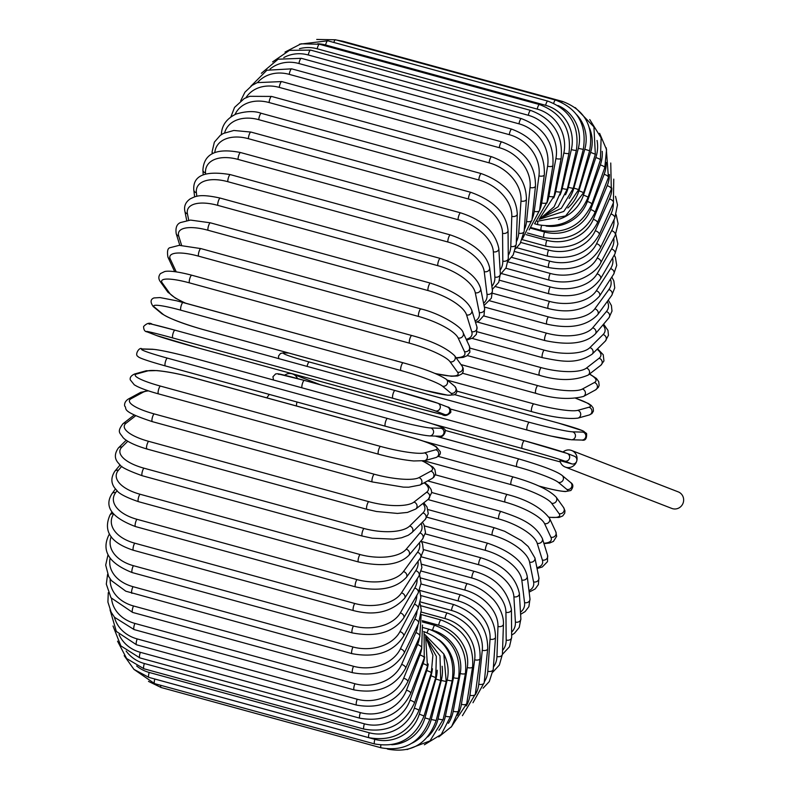 <?xml version="1.0" encoding="UTF-8"?>
<svg xmlns="http://www.w3.org/2000/svg" width="789" height="789" viewBox="0 0 789 789"><rect width="100%" height="100%" fill="white"/><g stroke="black" fill="none" stroke-linecap="round" stroke-linejoin="round"><path stroke-width="1.18" d="M563.03 452.008A8.876 8.59 111.2 0 1 571.65 450.499L678.244 491.882A8.876 8.59 111.2 0 1 683.313 502.425A8.876 8.59 111.2 0 1 671.814 508.432L565.22 467.049A8.876 8.59 111.2 0 1 559.963 460.638L571.867 463.902A4.034 3.906 -68.8 0 0 576.729 461.052A8.876 8.59 111.2 0 1 565.22 467.049M571.65 450.499A8.876 8.59 111.2 0 1 576.729 461.052A4.034 3.906 -68.8 0 0 574.422 456.249L567.212 453.458A4.034 3.906 -68.8 0 1 569.461 458.439A4.034 3.906 -68.8 0 1 564.658 461.101A36.324 0.907 -164.3 0 0 522.219 448.497L432.54 423.91M284.661 375.239A8.876 8.59 111.2 0 1 297.502 378.552M172.83 337.968A4.034 1.016 -74.7 0 1 172.959 333.767A4.034 1.016 -74.7 0 1 174.99 330.187L395.023 390.506A4.034 1.016 105.3 0 0 395.023 390.506A36.324 0.907 15.7 0 1 437.491 403.12A4.034 3.906 111.2 0 1 437.865 403.238L447.343 406.917C449.631 407.154 450.795 408.939 450.835 412.292C447.58 415.685 444.671 416.405 442.077 414.472L419.442 408.594A4.034 1.016 -74.7 0 1 419.442 408.594L199.41 348.284A4.034 1.016 -74.7 0 1 199.41 348.284L156.577 335.542L147.089 331.863A4.034 3.906 -68.8 0 0 147.454 331.982L156.942 335.67A36.324 0.907 -164.3 0 0 199.39 348.274L419.423 408.584A36.324 0.907 -164.3 0 0 444.789 414.57L435.311 410.882A36.324 0.907 -164.3 0 0 392.863 398.277L172.83 337.968A36.324 0.907 -164.3 0 0 147.454 331.982M147.089 331.863C144.801 331.636 143.637 329.841 143.608 326.498C146.853 323.105 149.772 322.376 152.356 324.318L174.99 330.187A4.034 1.016 -74.7 0 1 175.02 330.197L395.003 390.496M149.644 324.22A36.324 0.907 15.7 0 1 174.971 330.187M435.311 410.882A4.034 3.906 111.2 0 0 440.114 408.229A4.034 3.906 111.2 0 0 437.865 403.238L395.023 390.506A4.034 1.016 105.3 0 0 392.991 394.076A4.034 1.016 105.3 0 0 392.863 398.277M447.343 406.917A4.034 3.906 111.2 0 1 449.592 411.907A4.034 3.906 111.2 0 1 444.789 414.57M403.248 362.851A4.034 1.016 105.3 0 0 403.14 362.792L176.549 300.767L159.989 297.571L153.993 297.936C150.413 299.297 150.147 302.167 153.204 306.526A4.034 3.886 -50.3 0 0 154.605 307.266L163.106 314.318A36.324 3.965 -163 0 0 204.657 329.96L424.689 390.269A36.324 3.965 -163 0 0 450.953 393.218L442.461 386.166A36.324 3.965 -163 0 0 400.901 370.524L180.868 310.205A4.034 1.016 -74.7 0 1 181.125 305.885A4.034 1.016 -74.7 0 1 183.107 302.483A4.034 1.016 -74.7 0 1 183.216 302.532L403.021 362.782M180.868 310.205A36.324 3.965 -163 0 0 154.605 307.266M442.461 386.166A4.034 3.886 129.7 0 0 446.209 379.223C438.171 374.016 423.811 368.542 403.14 362.792A4.034 1.016 105.3 0 0 401.157 366.195A4.034 1.016 105.3 0 0 400.901 370.524M153.204 306.526L161.696 313.588A4.034 3.886 -50.3 0 0 163.106 314.318M161.696 313.588C169.734 318.786 184.093 324.269 204.765 330.009L424.798 390.318A4.034 1.016 -74.7 0 1 424.689 390.269M424.798 390.318L447.925 395.23L453.912 394.865C457.502 393.504 457.758 390.644 454.701 386.275A4.034 3.886 129.7 0 1 450.953 393.218M435.015 373.424A36.324 7.002 -161.8 0 0 457.541 372.171L450.095 361.806A36.324 7.002 -161.8 0 0 409.481 343.176L189.449 282.866A4.034 1.016 -74.7 0 1 189.824 278.448A4.034 1.016 -74.7 0 1 191.757 275.213A4.034 1.016 -74.7 0 1 191.934 275.341M411.966 335.65A4.034 1.016 105.3 0 0 411.789 335.522L191.757 275.213C173.107 270.321 166.301 271.031 164.585 271.584L160.473 273.566C158.411 276.13 158.323 278.764 160.206 281.495A4.034 3.827 -35.7 0 0 162.238 282.906L169.684 293.271A36.324 7.002 -161.8 0 0 185.632 303.173M189.449 282.866A36.324 7.002 -161.8 0 0 162.238 282.906M450.095 361.806A4.034 3.827 144.3 0 0 454.612 355.691C446.179 347.683 431.899 340.956 411.789 335.522A4.034 1.016 105.3 0 0 409.856 338.757A4.034 1.016 105.3 0 0 409.481 343.176M160.206 281.495L167.643 291.871A4.034 3.827 -35.7 0 0 169.684 293.271M435.538 373.641L451.416 376.264L457.669 375.968L461.792 373.986L463.192 371.747L463.212 368.335L462.058 366.057A4.034 3.827 144.3 0 1 457.541 372.171M456.042 357.683A36.324 9.971 -160.4 0 0 464.484 351.598L458.153 337.998A36.324 9.971 -160.4 0 0 418.535 316.448L198.503 256.139A4.034 1.016 -74.7 0 1 198.996 251.661A4.034 1.016 -74.7 0 1 200.87 248.594L179.202 245.34L170.345 247.618C167.732 247.914 166.923 251.089 167.939 257.145A4.034 3.748 -25 0 0 170.296 259.098L176.243 271.85M198.503 256.139A36.324 9.971 -160.4 0 0 170.296 259.098M421.139 309.14A4.034 1.016 105.3 0 0 420.902 308.903A4.034 1.016 105.3 0 0 419.028 311.971A4.034 1.016 105.3 0 0 418.535 316.448M167.939 257.145L174.27 270.745A4.034 3.748 -25 0 0 174.902 271.672M456.308 358.058L463.251 357.387L467.039 355.77L469.889 352.21L469.445 346.243A4.034 3.748 155 0 1 464.484 351.598M469.445 346.243L463.113 332.633A4.034 3.748 155 0 1 458.153 337.998M466.23 339.329A36.324 12.88 -159 0 0 471.743 331.656L466.565 314.91A36.324 12.88 -159 0 0 428.003 290.549L207.971 230.24A4.034 1.016 -74.7 0 1 208.562 225.723A4.034 1.016 -74.7 0 1 210.387 222.823L190.514 220.082L180.494 222.557C176.785 224.106 175.355 227.814 176.213 233.682A4.034 3.639 -17.2 0 0 178.718 236.01L181.598 245.34M207.971 230.24A36.324 12.88 -159 0 0 178.718 236.01M210.387 222.823L430.419 283.133A4.034 1.016 105.3 0 0 428.595 286.042A4.034 1.016 105.3 0 0 428.003 290.549M466.605 340.138L472.67 338.067L476.378 334.339L476.95 326.942A4.034 3.639 162.8 0 1 471.743 331.656M476.95 326.942L471.773 310.195A4.034 3.639 162.8 0 1 466.565 314.91M475.126 321.044A36.324 15.681 -157.5 0 0 479.268 312.493L475.284 292.739A36.324 15.681 -157.5 0 0 437.796 265.666L217.764 205.357A4.034 1.016 -74.7 0 1 218.445 200.84A4.034 1.016 -74.7 0 1 220.22 198.098C198.67 193.315 195.218 196.658 190.336 198.789C185.622 202.014 183.798 206.176 184.873 211.274A4.034 3.501 -11.4 0 0 187.437 213.839L188.719 220.2M217.764 205.357A36.324 15.681 -157.5 0 0 187.437 213.839M220.22 198.098L440.252 258.417A4.034 1.016 105.3 0 0 438.477 261.149A4.034 1.016 105.3 0 0 437.796 265.666M475.57 322.474L479.15 320.807L484.051 315.225L484.614 308.331A4.034 3.501 168.6 0 1 483.233 311.694A4.034 3.501 168.6 0 1 479.268 312.493M484.614 308.331L480.639 288.577A4.034 3.501 168.6 0 1 479.248 291.95A4.034 3.501 168.6 0 1 475.284 292.739M483.598 303.262A36.324 18.364 -155.9 0 0 486.991 294.248L484.239 271.643A36.324 18.364 -155.9 0 0 447.846 241.996L227.814 181.687A4.034 1.016 -74.7 0 1 228.583 177.2A4.034 1.016 -74.7 0 1 230.309 174.616C204.923 170.385 192.753 175.533 193.798 190.05A4.034 3.334 -6.9 0 0 196.392 192.743L196.826 196.333M227.814 181.687A36.324 18.364 -155.9 0 0 196.392 192.743M230.309 174.616L450.341 234.925A4.034 1.016 105.3 0 0 448.616 237.509A4.034 1.016 105.3 0 0 447.846 241.996M484.042 305.501L491.369 298.183L492.415 290.579A4.034 3.334 173.1 0 1 486.991 294.248M492.415 290.579L489.663 267.974A4.034 3.334 173.1 0 1 484.239 271.643M491.892 286.259A36.324 20.909 -154.2 0 0 494.861 277.067L493.352 251.78A36.324 20.909 -154.2 0 0 458.093 219.717L238.051 159.408A4.034 1.016 -74.7 0 1 238.899 154.969A4.034 1.016 -74.7 0 1 240.556 152.543C216.423 147.721 203.868 153.589 202.911 170.148A4.034 3.136 -3.4 0 0 205.505 172.88L205.554 173.787M238.051 159.408A36.324 20.909 -154.2 0 0 205.505 172.88M240.556 152.543L460.598 212.852A4.034 1.016 105.3 0 0 458.932 215.279A4.034 1.016 105.3 0 0 458.093 219.717M492.277 289.445L498.756 282.314L500.325 273.862A4.034 3.136 176.6 0 1 494.861 277.067M500.325 273.862L498.816 248.565A4.034 3.136 176.6 0 1 493.352 251.78M500.108 270.252A36.324 23.285 -152.2 0 0 502.81 261.09L502.563 233.297A36.324 23.285 -152.2 0 0 468.429 198.996L248.397 138.686A4.034 1.016 -74.7 0 1 249.314 134.317A4.034 1.016 -74.7 0 1 250.912 132.059L233.81 130.471L223.376 133.459L220.309 135.343L214.361 142.148L212.123 151.695A4.034 2.929 -0.5 0 0 212.951 153.451M248.397 138.686A36.324 23.285 -152.2 0 0 214.786 152.642M250.912 132.059L470.944 192.368A4.034 1.016 105.3 0 0 469.347 194.636A4.034 1.016 105.3 0 0 468.429 198.996M500.354 274.483L506.055 267.856L508.294 258.309A4.034 2.929 179.5 0 1 502.81 261.09M508.294 258.309L508.047 230.526A4.034 2.929 179.5 0 1 502.563 233.297M508.264 255.389A36.324 25.495 -149.9 0 0 510.779 246.415L511.795 216.354A36.324 25.495 -149.9 0 0 478.805 179.991L258.772 119.681A4.034 1.016 -74.7 0 1 259.739 115.421A4.034 1.016 -74.7 0 1 261.277 113.31C254.6 110.805 246.178 111.062 236.019 114.08C226.512 118.646 221.62 125.559 221.354 134.83M258.772 119.681A36.324 25.495 -149.9 0 0 224.628 132.858M261.277 113.31L481.31 173.619A4.034 1.016 105.3 0 0 479.771 175.73A4.034 1.016 105.3 0 0 478.805 179.991M508.165 260.863L513.175 254.965L516.262 244.067A4.034 2.692 -178.1 0 1 510.779 246.415M516.262 244.067L517.278 213.997A4.034 2.692 -178.1 0 1 511.795 216.354M516.331 241.838A36.324 27.507 -147.2 0 0 518.718 233.179L520.987 201.057A36.324 27.507 -147.2 0 0 489.121 162.85L269.088 102.54A4.034 1.016 -74.7 0 1 270.094 98.398A4.034 1.016 -74.7 0 1 271.584 96.436L249.718 96.307L244.265 98.546L234.55 107.383L230.861 116.94M269.088 102.54A36.324 27.507 -147.2 0 0 235.023 114.523M271.584 96.436L491.616 156.745A4.034 1.016 105.3 0 0 490.127 158.707A4.034 1.016 105.3 0 0 489.121 162.85M515.641 248.772L520.168 243.525L524.172 231.246A4.034 2.436 -176 0 1 518.718 233.179M524.172 231.246L526.441 199.124A4.034 2.436 -176 0 1 520.987 201.057M524.281 229.717A36.324 29.311 -143.9 0 0 526.559 221.462L530.06 187.535A36.324 29.311 -143.9 0 0 499.309 147.701L279.276 87.392A4.034 1.016 -74.7 0 1 280.322 83.387A4.034 1.016 -74.7 0 1 281.742 81.573L257.244 82.628L252.155 85.33L244.935 92.195L240.675 100.814M279.276 87.392A36.324 29.311 -143.9 0 0 245.961 97.708M281.742 81.573L501.774 141.892A4.034 1.016 105.3 0 0 500.354 143.706A4.034 1.016 105.3 0 0 499.309 147.701M522.693 238.396L531.973 219.953A4.034 2.16 -174.1 0 1 526.559 221.462M531.973 219.953L535.475 186.026A4.034 2.16 -174.1 0 1 530.06 187.535M532.052 219.145A36.324 30.889 -139.9 0 0 534.232 211.363L538.946 175.888A36.324 30.889 -139.9 0 0 509.28 134.663L289.247 74.353A4.034 1.016 -74.7 0 1 291.683 68.84L266.869 70.231L250.813 86.277M289.247 74.353A36.324 30.889 -139.9 0 0 257.559 82.5M291.683 68.84L511.716 129.149A4.034 1.016 105.3 0 0 509.28 134.663M529.153 229.895L539.607 210.268A4.034 1.864 -172.4 0 1 534.232 211.363M539.607 210.268L544.321 174.793A4.034 1.864 -172.4 0 1 538.946 175.888M539.607 210.239A36.324 32.241 -134.7 0 0 541.698 202.96L547.586 166.203A36.324 32.241 -134.7 0 0 518.975 123.834L298.942 63.524A4.034 1.016 -74.7 0 1 301.329 58.317L278.123 59.205L261.366 73.308M298.942 63.524A36.324 32.241 -134.7 0 0 270.025 69.047M301.329 58.317L521.361 118.626A4.034 1.016 105.3 0 0 518.975 123.834M534.784 223.445L547.004 202.29A4.034 1.558 -170.9 0 1 541.698 202.96M547.004 202.29L552.892 165.532A4.034 1.558 -170.9 0 1 547.586 166.203M546.866 203.108A36.324 33.335 -127.8 0 0 548.888 196.313L555.91 158.559A36.324 33.335 -127.8 0 0 528.314 115.283L308.282 54.974A4.034 1.016 -74.7 0 1 310.61 50.101L289.464 50.358L272.599 61.897M308.282 54.974A36.324 33.335 -127.8 0 0 283.784 57.587M310.61 50.101L530.642 110.411A4.034 1.016 105.3 0 0 528.314 115.283M539.212 219.214L554.125 196.066A4.034 1.243 -169.5 0 1 548.888 196.313M554.125 196.066L561.137 158.313A4.034 1.243 -169.5 0 1 555.91 158.559M553.72 197.96A36.324 34.183 -118.5 0 0 555.752 191.48L563.839 153.017A36.324 34.183 -118.5 0 0 537.22 109.099L317.188 48.79A4.034 1.016 -74.7 0 1 319.446 44.243L301.073 43.809L285.016 52.094M317.188 48.79A36.324 34.183 -118.5 0 0 299.455 48.721M319.446 44.243L539.479 104.552A4.034 1.016 105.3 0 0 537.22 109.099M541.816 217.261L554.125 206.757L560.9 191.658A4.034 0.917 -168.1 0 1 555.752 191.48M560.9 191.658L568.987 153.194A4.034 0.917 -168.1 0 1 563.839 153.017M560.042 195.021A36.324 34.775 -105.5 0 0 562.232 188.492L571.335 149.604A36.324 34.775 -105.5 0 0 545.623 105.312L325.591 44.993A4.034 1.016 -74.7 0 1 327.78 40.791L299.425 44.223M325.591 44.993A36.324 34.775 -105.5 0 0 317.671 43.799M327.78 40.791L547.813 101.1A4.034 1.016 105.3 0 0 545.623 105.312M541.747 217.32L558.079 206.738L567.291 189.094A4.034 0.582 -166.8 0 1 562.232 188.492M567.291 189.094L576.394 150.206A4.034 0.582 -166.8 0 1 571.335 149.604M333.796 42.438A4.034 1.016 -74.7 0 1 335.542 39.775L316.724 39.45M565.506 194.784A36.324 35.091 -88.4 0 0 568.287 187.368L578.337 148.352A36.324 35.091 -88.4 0 0 557.981 105.529M335.542 39.775L555.574 100.085A4.034 1.016 105.3 0 0 553.671 103.231M540.8 218.06L561.314 208.316L573.238 188.403L568.287 187.368M573.238 188.403L583.288 149.387L578.337 148.352M342.071 41.561A4.034 1.016 -74.7 0 1 342.682 41.196L336.528 40.042M569.155 198.493A36.324 35.15 -68.8 0 0 573.869 188.117L584.787 149.279A36.324 35.15 -68.8 0 0 576.789 114.839M342.682 41.196L562.715 101.505A4.034 1.016 105.3 0 0 561.758 102.373M539.065 219.381L563.76 211.452L578.702 189.577L573.869 188.117M578.702 189.577L589.62 150.738L584.787 149.279M567.804 207.98A36.324 34.933 -50.3 0 0 578.929 190.741L590.626 152.376A36.324 34.933 -50.3 0 0 589.561 128.232M537.26 221.275L565.654 215.91L583.633 192.624L578.929 190.741M583.633 192.624L595.34 154.259L590.626 152.376M558.395 219.45A36.324 34.46 -35.7 0 0 583.426 195.218L595.823 157.613A36.324 34.46 -35.7 0 0 597.066 140.442M534.577 223.76L538.039 224.707A4.034 1.016 -74.7 0 1 537.92 221.393M538.039 224.707C561.581 228.771 578.238 219.717 588.002 197.526A4.034 0.779 -161.8 0 0 583.426 195.218M588.002 197.526L600.399 159.911A4.034 0.779 -161.8 0 0 595.823 157.613M546.047 226.029A36.324 33.72 -25 0 0 587.341 201.511L600.34 164.95A36.324 33.72 -25 0 0 602.214 151.33M531.461 227.686L541.303 230.378A4.034 1.016 -74.7 0 1 541.599 225.506M541.303 230.378C564.885 234.471 581.71 225.753 591.78 204.223A4.034 1.105 -160.4 0 0 587.341 201.511M591.78 204.223L604.778 167.662A4.034 1.105 -160.4 0 0 600.34 164.95M530.908 228.248L544.568 231.996A36.324 32.714 -17.2 0 0 590.636 209.578L604.137 174.339A36.324 32.714 -17.2 0 0 606.238 162.386M527.368 232.992L544.025 237.558A4.034 1.016 -74.7 0 1 544.568 231.996M544.025 237.558C567.656 241.69 584.619 233.396 594.916 212.695A4.034 1.43 -159 0 0 590.636 209.578M594.916 212.695L608.418 177.456A4.034 1.43 -159 0 0 604.137 174.339M526.174 234.658L546.856 240.329A36.324 31.471 -11.4 0 0 593.279 219.342L607.185 185.701A36.324 31.471 -11.4 0 0 609.414 174.487M522.21 239.619L546.195 246.198A4.034 1.016 -74.7 0 1 546.856 240.329M546.195 246.198C569.885 250.369 586.957 242.598 597.411 222.863A4.034 1.746 -157.5 0 0 593.279 219.342M597.411 222.863L611.307 189.212A4.034 1.746 -157.5 0 0 607.185 185.701M520.809 242.46L548.572 250.064A36.324 29.982 -6.9 0 0 595.261 230.743L609.453 198.956A36.324 29.982 -6.9 0 0 611.781 188.009M516.765 247.716L547.783 256.218A4.034 1.016 -74.7 0 1 547.477 253.999A4.034 1.016 -74.7 0 1 548.572 250.064M547.783 256.218C571.542 260.459 588.693 253.269 599.226 234.649A4.034 2.042 -155.9 0 0 595.261 230.743M599.226 234.649L613.418 202.862A4.034 2.042 -155.9 0 0 609.453 198.956M514.793 251.563L549.706 261.139A36.324 28.266 -3.4 0 0 596.563 243.693L610.942 213.997A36.324 28.266 -3.4 0 0 613.319 203.089M511.568 257.352L548.789 267.56A4.034 1.016 -74.7 0 1 548.503 265.173A4.034 1.016 -74.7 0 1 549.706 261.139M548.789 267.56C572.627 271.86 589.807 265.341 600.34 247.983A4.034 2.328 -154.2 0 0 596.563 243.693M600.34 247.983L614.73 218.277A4.034 2.328 -154.2 0 0 610.942 213.997M508.027 261.869L550.249 273.448A36.324 26.343 -0.5 0 0 597.174 258.092L611.633 230.704A36.324 26.343 -0.5 0 0 613.99 219.806M505.848 268.23L549.203 280.115A4.034 1.016 -74.7 0 1 548.947 277.58A4.034 1.016 -74.7 0 1 550.249 273.448M549.203 280.115C558.001 282.452 566.857 282.561 575.783 280.43C580.852 279.898 595.942 272.974 600.764 262.757A4.034 2.584 -152.2 0 0 597.174 258.092M600.764 262.757L615.223 235.369A4.034 2.584 -152.2 0 0 611.633 230.704M501.498 273.556L550.199 286.91A36.324 24.212 1.9 0 0 597.086 273.832L611.514 248.969A36.324 24.212 1.9 0 0 613.763 238.14M499.565 280.253L549.026 293.804A4.034 1.016 -74.7 0 1 548.789 291.111A4.034 1.016 -74.7 0 1 550.199 286.91M549.026 293.804C567.34 297.719 587.194 296.989 600.478 278.862A4.034 2.831 -149.9 0 0 597.086 273.832M600.478 278.862L614.897 253.999A4.034 2.831 -149.9 0 0 611.514 248.969M495.719 286.663L549.538 301.418A36.324 21.895 4 0 0 596.306 290.786L610.587 268.635A36.324 21.895 4 0 0 612.599 257.964M492.523 293.252L548.247 308.519A4.034 1.016 -74.7 0 1 548.039 305.659A4.034 1.016 -74.7 0 1 549.538 301.418M548.247 308.519C569.816 313.983 586.888 309.87 599.472 296.181A4.034 3.057 -147.2 0 0 596.306 290.786M599.472 296.181L613.753 274.039A4.034 3.057 -147.2 0 0 610.587 268.635M489.811 300.836L548.306 316.862A36.324 19.419 5.9 0 0 594.837 308.824L608.871 289.563A36.324 19.419 5.9 0 0 610.469 279.128M484.347 307.01L546.885 324.151A4.034 1.016 -74.7 0 1 546.708 321.123A4.034 1.016 -74.7 0 1 548.306 316.862M546.885 324.151C569.895 329.289 586.848 326.104 597.746 314.594A4.034 3.255 -143.9 0 0 594.837 308.824M597.746 314.594L611.781 295.333A4.034 3.255 -143.9 0 0 608.871 289.563M483.736 315.935L546.481 333.136A36.324 16.786 7.6 0 0 592.687 327.82L606.366 311.586A36.324 16.786 7.6 0 0 607.274 301.516M476.96 321.942L544.943 340.572A4.034 1.016 -74.7 0 1 544.795 337.386A4.034 1.016 -74.7 0 1 546.481 333.136M544.943 340.572C568.968 345.621 585.754 343.422 595.31 333.974A4.034 3.432 -139.9 0 0 592.687 327.82M595.31 333.974L608.98 317.74A4.034 3.432 -139.9 0 0 606.366 311.586M477.296 331.794L544.085 350.099A36.324 14.034 9.1 0 0 589.886 347.624L603.092 334.546A36.324 14.034 9.1 0 0 602.914 324.94M472.088 338.392L542.428 357.664A4.034 1.016 -74.7 0 1 542.329 354.31A4.034 1.016 -74.7 0 1 544.085 350.099M542.428 357.664C560.417 361.155 576 364.922 592.135 354.172A4.034 3.58 -134.7 0 0 589.886 347.624M592.135 354.172L605.341 341.095A4.034 3.58 -134.7 0 0 603.092 334.546M470.106 348.156L541.146 367.635A36.324 11.164 10.5 0 0 586.434 368.088L599.078 358.265A36.324 11.164 10.5 0 0 597.125 349.231M539.745 375.179A4.034 1.016 -74.7 0 1 539.38 375.298A4.034 1.016 -74.7 0 1 539.311 371.767A4.034 1.016 -74.7 0 1 541.146 367.635M467.335 355.553L539.38 375.298C558.287 381.008 574.56 380.929 588.209 375.051A4.034 3.708 -127.8 0 0 586.434 368.088M588.209 375.051L600.853 365.228A4.034 3.708 -127.8 0 0 599.078 358.265M460.993 364.577L537.684 385.604A36.324 8.215 11.9 0 0 582.371 389.046L594.364 382.547A36.324 8.215 11.9 0 0 589.383 374.134M536.066 393.297A4.034 1.016 -74.7 0 1 535.8 393.336A4.034 1.016 -74.7 0 1 535.78 389.638A4.034 1.016 -74.7 0 1 537.684 385.604M462.443 373.227L535.8 393.336C553.937 398.839 569.836 399.875 583.485 396.443A4.034 3.797 -118.5 0 0 582.371 389.046M583.485 396.443L595.478 389.944A4.034 3.797 -118.5 0 0 594.364 382.547M447.393 380.199L533.709 403.86A36.324 5.207 13.2 0 0 577.735 410.349L588.969 407.232A36.324 5.207 13.2 0 0 575.881 398.386M531.894 411.641A4.034 1.016 -74.7 0 1 531.737 411.641A4.034 1.016 -74.7 0 1 531.747 407.775A4.034 1.016 -74.7 0 1 533.709 403.86M456.969 391.157L531.737 411.641C551.925 417.184 567.321 419.344 577.903 418.131A4.034 3.866 -105.5 0 0 577.735 410.349M577.903 418.131L589.136 415.014A4.034 3.866 -105.5 0 0 588.969 407.232M558.385 423.072L454.503 394.599L558.454 423.082A4.034 1.016 105.3 0 0 558.385 423.072A36.324 2.16 14.4 0 1 582.943 432.116L572.538 431.83A36.324 2.16 14.4 0 1 529.271 422.283L309.239 361.973A36.324 2.16 14.4 0 1 284.691 352.93L288.794 353.048M558.513 423.111A4.034 1.016 105.3 0 0 558.454 423.082L582.607 430.705L586.582 433.496C586.888 438.733 585.3 440.913 581.828 440.055A4.034 3.896 -88.4 0 0 582.943 432.116M527.141 430.054L450.322 408.998L527.2 430.074A4.034 1.016 -74.7 0 1 527.259 426.04A4.034 1.016 -74.7 0 1 529.271 422.283M570.536 439.641A36.324 2.16 -165.6 0 1 527.259 430.084A4.034 1.016 -74.7 0 1 527.2 430.074L550.643 435.992L571.423 439.769A4.034 3.896 -88.4 0 0 572.538 431.83M288.36 352.93L283.793 352.801A4.034 3.896 91.6 0 1 284.691 352.93M307.069 366.392A4.034 1.016 -74.7 0 1 309.239 361.973M548.769 458.803A36.324 0.907 -164.3 0 0 560.298 461.9L548.789 458.813A4.034 1.016 105.3 0 1 548.769 458.803L445.124 430.39L548.789 458.813M571.867 463.902L564.658 461.101M522.219 448.497A4.034 1.016 -74.7 0 1 522.348 444.296A4.034 1.016 -74.7 0 1 524.369 440.716A4.034 1.016 -74.7 0 1 524.399 440.726A36.324 0.907 15.7 0 1 566.847 453.33M301.921 387.793A4.034 1.016 -74.7 0 1 302.522 383.276A4.034 1.016 -74.7 0 1 304.337 380.406L524.35 440.716M278.99 374.43A36.324 0.907 15.7 0 1 304.317 380.397M273.458 379.992L272.955 376.708L275.637 373.917L277.462 373.73L304.337 380.406A4.034 1.016 -74.7 0 1 304.367 380.416L524.369 440.716L567.212 453.458M435.321 436.07L518.906 458.981M538.611 485.925L540.573 486.468A4.034 1.016 105.3 0 0 540.672 486.517A4.034 1.016 105.3 0 0 540.79 486.527M540.573 486.468A36.324 3.965 -163 0 0 566.837 489.407L558.336 482.355A36.324 3.965 -163 0 0 516.785 466.713L423.417 441.13M296.546 406A4.034 1.016 -74.7 0 1 297.029 402.015M516.785 466.713A4.034 1.016 -74.7 0 1 517.042 462.393A4.034 1.016 -74.7 0 1 519.024 458.991A4.034 1.016 -74.7 0 1 519.123 459.04M558.336 482.355A4.034 3.886 -50.3 0 0 562.084 475.412C556.728 471.309 542.378 465.835 519.024 458.991L435.429 436.07M566.837 489.407A4.034 3.886 -50.3 0 0 570.585 482.473L562.084 475.412M548.937 517.18A36.324 7.002 -161.8 0 0 559.066 513.619L551.619 503.244A36.324 7.002 -161.8 0 0 511.016 484.624L424.117 460.806M511.016 484.624A4.034 1.016 -74.7 0 1 511.39 480.205A4.034 1.016 -74.7 0 1 513.314 476.97A4.034 1.016 -74.7 0 1 513.491 477.098M551.619 503.244A4.034 3.827 -35.7 0 0 556.137 497.129C549.095 489.831 534.824 483.105 513.314 476.97L438.309 456.407M559.066 513.619A4.034 3.827 -35.7 0 0 563.583 507.505L556.137 497.129M543.838 543.246A36.324 9.971 -160.4 0 0 550.89 537.22L544.548 523.61A36.324 9.971 -160.4 0 0 504.94 502.07L427.677 480.896M504.94 502.07A4.034 1.016 -74.7 0 1 505.424 497.593A4.034 1.016 -74.7 0 1 507.307 494.516L435.429 474.82M544.548 523.61A4.034 3.748 -25 0 0 549.509 518.255C541.215 507.613 527.141 499.703 507.307 494.516M550.89 537.22A4.034 3.748 -25 0 0 555.841 531.855L549.509 518.255M536.895 567.695A36.324 12.88 -159 0 0 542.368 560.032L537.191 543.286A36.324 12.88 -159 0 0 498.618 518.925L427.954 499.555M498.618 518.925A4.034 1.016 -74.7 0 1 499.21 514.418A4.034 1.016 -74.7 0 1 501.035 511.509L431.79 492.533M537.191 543.286A4.034 3.639 -17.2 0 0 542.398 538.571C534.39 522.959 518.59 517.515 501.035 511.509M542.368 560.032A4.034 3.639 -17.2 0 0 547.576 555.318L542.398 538.571M528.975 590.675A36.324 15.681 -157.5 0 0 533.571 581.887L529.587 562.133A36.324 15.681 -157.5 0 0 492.099 535.07L426.967 517.219M492.099 535.07A4.034 1.016 -74.7 0 1 492.78 530.553A4.034 1.016 -74.7 0 1 494.555 527.811L428.052 509.586M529.587 562.133A4.034 3.501 -11.4 0 0 533.551 561.344A4.034 3.501 -11.4 0 0 534.932 557.981L528.245 546.56L521.49 540.662L504.635 531.273L494.555 527.811M533.571 581.887A4.034 3.501 -11.4 0 0 537.526 581.099A4.034 3.501 -11.4 0 0 538.917 577.726L534.932 557.981M520.474 612.175A36.324 18.364 -155.9 0 0 524.557 602.618L521.805 580.014A36.324 18.364 -155.9 0 0 485.413 550.367L425.261 533.877M485.413 550.367A4.034 1.016 -74.7 0 1 486.182 545.88A4.034 1.016 -74.7 0 1 487.898 543.296L424.551 525.938M521.805 580.014A4.034 3.334 -6.9 0 0 527.23 576.345C524.212 562.34 511.104 551.324 487.898 543.296M524.557 602.618A4.034 3.334 -6.9 0 0 529.981 598.95L527.23 576.345M511.617 632.127A36.324 20.909 -154.2 0 0 515.404 622.067L513.895 596.77A36.324 20.909 -154.2 0 0 478.637 564.717L423.446 549.588M478.637 564.717A4.034 1.016 -74.7 0 1 479.475 560.269A4.034 1.016 -74.7 0 1 481.142 557.853L421.494 541.501M513.895 596.77A4.034 3.136 -3.4 0 0 519.369 593.565C515.74 576.572 502.997 564.677 481.142 557.853M515.404 622.067A4.034 3.136 -3.4 0 0 520.868 618.852L519.369 593.565M502.554 650.452A36.324 23.285 -152.2 0 0 506.183 640.076L505.936 612.294A36.324 23.285 -152.2 0 0 471.802 577.992L421.839 564.293M471.802 577.992A4.034 1.016 -74.7 0 1 472.71 573.623A4.034 1.016 -74.7 0 1 474.317 571.364L421.237 556.807M505.936 612.294A4.034 2.929 -0.5 0 0 511.42 609.512C507.426 589.748 495.058 577.035 474.317 571.364M506.183 640.076A4.034 2.929 -0.5 0 0 511.666 637.305L511.42 609.512M493.411 667.06A36.324 25.495 -149.9 0 0 496.952 656.517L497.967 626.456A36.324 25.495 -149.9 0 0 464.968 590.103L420.576 577.933M464.968 590.103A4.034 1.016 -74.7 0 1 465.934 585.832A4.034 1.016 -74.7 0 1 467.482 583.722L421.267 571.058M497.967 626.456A4.034 2.692 1.9 0 0 503.441 624.109C503.993 613.595 496.34 602.007 492.07 598.279C485.176 591.277 476.98 586.424 467.482 583.722M496.952 656.517A4.034 2.692 1.9 0 0 502.425 654.17L503.441 624.109M484.278 681.874A36.324 27.507 -147.2 0 0 487.789 671.271L490.058 639.159A36.324 27.507 -147.2 0 0 458.192 600.952L419.758 590.419M458.192 600.952A4.034 1.016 -74.7 0 1 459.208 596.809A4.034 1.016 -74.7 0 1 460.687 594.847L421.03 583.978M490.058 639.159A4.034 2.436 4 0 0 495.512 637.226C495.038 617.402 483.43 603.279 460.687 594.847M487.789 671.271A4.034 2.436 4 0 0 493.243 669.338L495.512 637.226M475.225 694.803A36.324 29.311 -143.9 0 0 478.765 684.221L482.276 650.294A36.324 29.311 -143.9 0 0 451.515 610.459L420.468 601.958M451.515 610.459A4.034 1.016 -74.7 0 1 452.561 606.455A4.034 1.016 -74.7 0 1 453.991 604.64L420.793 595.547M482.276 650.294A4.034 2.16 5.9 0 0 487.691 648.775C487.858 627.817 476.625 613.112 453.991 604.64M478.765 684.221A4.034 2.16 5.9 0 0 484.19 682.702L487.691 648.775M466.269 705.938A36.324 30.889 -139.9 0 0 469.948 695.257L474.662 659.782A36.324 30.889 -139.9 0 0 444.996 618.556L421.336 612.077M444.996 618.556A4.034 1.016 -74.7 0 1 447.432 613.043L420.685 605.715M474.662 659.782A4.034 1.864 7.6 0 0 480.037 658.687C480.846 636.743 469.978 621.525 447.432 613.043M469.948 695.257A4.034 1.864 7.6 0 0 475.323 694.162L480.037 658.687M457.364 715.367A36.324 32.241 -134.7 0 0 461.407 704.311L467.295 667.553A36.324 32.241 -134.7 0 0 438.684 625.184L422.243 620.677M438.684 625.184A4.034 1.016 -74.7 0 1 441.071 619.976L421.178 614.523M467.295 667.553A4.034 1.558 9.1 0 0 472.601 666.883C474.041 644.11 463.537 628.478 441.071 619.976M461.407 704.311A4.034 1.558 9.1 0 0 466.713 703.64L472.601 666.883M448.399 723.316A36.324 33.335 -127.8 0 0 453.202 711.303L460.214 673.55A36.324 33.335 -127.8 0 0 432.619 630.273L431.05 629.849M432.619 630.273A4.034 1.016 -74.7 0 1 434.956 625.401L422.371 621.949M460.214 673.55A4.034 1.243 10.5 0 0 465.451 673.303C467.522 649.87 457.354 633.902 434.956 625.401M453.202 711.303A4.034 1.243 10.5 0 0 458.439 711.057L465.451 673.303M438.911 730.249A36.324 34.183 -118.5 0 0 445.4 716.185L453.488 677.721A36.324 34.183 -118.5 0 0 438.98 639.761M427.135 632.679A4.034 1.016 -74.7 0 1 429.127 629.257L423.229 627.64M453.488 677.721A4.034 0.917 11.9 0 0 458.636 677.899C461.309 653.982 451.476 637.768 429.127 629.257M445.4 716.185A4.034 0.917 11.9 0 0 450.539 716.373L458.636 677.899M427.638 736.936A36.324 34.775 -105.5 0 0 438.053 718.917L447.156 680.029A36.324 34.775 -105.5 0 0 443.901 654.17M447.156 680.029A4.034 0.582 13.2 0 0 452.205 680.641C455.46 656.409 445.943 640.037 423.634 631.535M438.053 718.917A4.034 0.582 13.2 0 0 443.102 719.529L452.205 680.641M388.02 749.027A4.034 1.016 105.3 0 0 388.237 749.225L387.261 748.958M412.075 743.12A36.324 35.091 -88.4 0 0 431.218 719.489L441.268 680.473A36.324 35.091 -88.4 0 0 442.136 666.261M441.268 680.473L446.219 681.509L443.803 653.963L424.847 634.563M431.218 719.489L436.169 720.525L446.219 681.509M148.49 681.38L161.074 687.495A4.034 1.016 -74.7 0 1 160.759 685.325M380.87 745.112A4.034 1.016 105.3 0 0 381.107 747.804L161.074 687.495M391.729 744.727A36.324 35.15 -68.8 0 0 424.955 717.882L435.873 679.043A36.324 35.15 -68.8 0 0 437.244 670.255M435.873 679.043L440.706 680.503L439.996 655.945L425.508 636.753M424.955 717.882L429.788 719.341L440.706 680.503M154.614 683.639A4.034 1.016 -74.7 0 1 154.831 679.043L374.864 739.352A4.034 1.016 105.3 0 0 374.647 743.948L154.614 683.639L134.051 669.457M153.53 678.658A36.324 34.933 -50.3 0 0 154.831 679.043M374.864 739.352A36.324 34.933 -50.3 0 0 419.314 714.114L431.011 675.739A36.324 34.933 -50.3 0 0 432.421 668.737M431.011 675.739L435.725 677.623L436.366 656.389L426.149 638.291M419.314 714.114L424.018 715.998L435.725 677.623M148.894 677.386A4.034 1.016 -74.7 0 1 149.22 672.455L369.252 732.764A4.034 1.016 105.3 0 0 368.927 737.695L148.894 677.386L133.933 669.358L124.189 655.679M136.655 665.965A36.324 34.46 -35.7 0 0 149.22 672.455M369.252 732.764A36.324 34.46 -35.7 0 0 414.324 708.216L426.721 670.601A36.324 34.46 -35.7 0 0 428.22 664.013M426.721 670.601A4.034 0.779 18.2 0 1 431.297 672.909L432.905 655.195L426.484 639.021M414.324 708.216A4.034 0.779 18.2 0 1 418.9 710.514L431.297 672.909M143.953 668.776A4.034 1.016 -74.7 0 1 144.387 663.529L364.419 723.838A4.034 1.016 105.3 0 0 363.985 729.095L143.953 668.776L126.635 658.539L117.551 641.181M126.141 651.033A36.324 33.72 -25 0 0 144.387 663.529M364.419 723.838A36.324 33.72 -25 0 0 410.024 700.228L423.032 663.667A36.324 33.72 -25 0 0 424.679 656.921M423.032 663.667A4.034 1.105 19.6 0 1 427.46 666.38L425.646 637.305M410.024 700.228A4.034 1.105 19.6 0 1 414.462 702.94L427.46 666.38M139.821 657.888A4.034 1.016 -74.7 0 1 140.373 652.325L360.405 712.635A4.034 1.016 105.3 0 0 359.853 718.197L139.821 657.888L120.855 645.895L113.024 625.983M119.06 634.632A36.324 32.714 -17.2 0 0 140.373 652.325M360.405 712.635A36.324 32.714 -17.2 0 0 406.463 690.217L419.965 654.978A36.324 32.714 -17.2 0 0 421.799 647.848M419.965 654.978A4.034 1.43 21 0 1 424.255 658.095L424.087 632.531M406.463 690.217A4.034 1.43 21 0 1 410.753 693.334L424.255 658.095M136.536 644.791A4.034 1.016 -74.7 0 1 137.207 638.922L357.239 699.232A4.034 1.016 105.3 0 0 356.569 705.1L136.536 644.791L116.328 631.417L110.036 609.877M114.405 617.126A36.324 31.471 -11.4 0 0 137.207 638.922M357.239 699.232A36.324 31.471 -11.4 0 0 403.662 678.244L417.559 644.603A36.324 31.471 -11.4 0 0 419.58 636.989M417.559 644.603A4.034 1.746 22.5 0 1 421.691 648.124L422.45 625.095M403.662 678.244A4.034 1.746 22.5 0 1 407.785 681.765L421.691 648.124M134.12 629.592A4.034 1.016 -74.7 0 1 133.814 627.363A4.034 1.016 -74.7 0 1 134.909 623.438L354.942 683.747A4.034 1.016 105.3 0 0 353.847 687.673A4.034 1.016 105.3 0 0 354.153 689.902L134.12 629.592L114.583 617.333L111.17 612.234L107.915 602.086L108.271 592.667M111.565 598.565A36.324 29.982 -6.9 0 0 134.909 623.438M354.942 683.747A36.324 29.982 -6.9 0 0 401.631 664.427L415.823 632.63A36.324 29.982 -6.9 0 0 418.012 624.553M415.823 632.63A4.034 2.042 24.1 0 1 419.787 636.536L421.07 615.341M401.631 664.427A4.034 2.042 24.1 0 1 405.585 668.332L419.787 636.536M132.591 612.402A4.034 1.016 -74.7 0 1 132.305 610.015A4.034 1.016 -74.7 0 1 133.509 605.972L353.541 666.291A4.034 1.016 105.3 0 0 352.338 670.325A4.034 1.016 105.3 0 0 352.624 672.711L132.591 612.402L110.993 597.756L106.308 584.116L107.61 574.284M110.184 578.948A36.324 28.266 -3.4 0 0 133.509 605.972M353.541 666.291A36.324 28.266 -3.4 0 0 400.388 648.844L414.777 619.148A36.324 28.266 -3.4 0 0 417.095 610.637M414.777 619.148A4.034 2.328 25.8 0 1 418.555 623.428L421.306 610.035L420.103 603.565M400.388 648.844A4.034 2.328 25.8 0 1 404.175 653.134L418.555 623.428M131.96 593.348A4.034 1.016 -74.7 0 1 131.694 590.813A4.034 1.016 -74.7 0 1 133.006 586.681L353.038 646.99A4.034 1.016 105.3 0 0 351.726 651.122A4.034 1.016 105.3 0 0 351.993 653.657L125.796 591.198L111.397 580.586L108.665 576.463L105.687 565.082L108.024 554.706M110.095 558.287A36.324 26.343 -0.5 0 0 133.006 586.681M353.038 646.99A36.324 26.343 -0.5 0 0 399.954 631.634L414.412 604.246A36.324 26.343 -0.5 0 0 416.819 595.37M414.412 604.246A4.034 2.584 27.8 0 1 418.012 608.911L420.882 597.46L419.63 590.024M399.954 631.634A4.034 2.584 27.8 0 1 403.554 636.299L418.012 608.911M132.236 572.587A4.034 1.016 -74.7 0 1 132 569.885A4.034 1.016 -74.7 0 1 133.4 565.683L353.433 625.993A4.034 1.016 105.3 0 0 352.032 630.194A4.034 1.016 105.3 0 0 352.269 632.896L132.236 572.587C108.921 563.346 101.13 550.821 108.882 535.001A4.034 2.831 -149.9 0 1 109.651 534.242M111.219 536.628A36.324 24.212 1.9 0 0 133.4 565.683M353.433 625.993A36.324 24.212 1.9 0 0 400.329 612.915L414.748 588.061A36.324 24.212 1.9 0 0 417.144 578.889M414.748 588.061A4.034 2.831 30.1 0 1 418.14 593.091L421.07 583.249L419.659 574.905M400.329 612.915A4.034 2.831 30.1 0 1 403.721 617.955L418.14 593.091M133.41 550.268A4.034 1.016 -74.7 0 1 133.203 547.408A4.034 1.016 -74.7 0 1 134.702 543.167L354.734 603.477A4.034 1.016 105.3 0 0 353.235 607.717A4.034 1.016 105.3 0 0 353.442 610.578L133.41 550.268C110.647 542.862 102.856 531.096 110.036 514.961A4.034 3.057 -147.2 0 1 113.389 513.876M113.557 514.083A36.324 21.895 4 0 0 134.702 543.167M354.734 603.477A36.324 21.895 4 0 0 401.502 592.835L415.783 570.694A36.324 21.895 4 0 0 418.032 561.324M415.783 570.694A4.034 3.057 32.8 0 1 418.949 576.088L421.898 567.557L420.152 558.405M401.502 592.835A4.034 3.057 32.8 0 1 404.668 598.24L418.949 576.088M135.481 526.569A4.034 1.016 -74.7 0 1 135.304 523.541A4.034 1.016 -74.7 0 1 136.901 519.28L356.934 579.59A4.034 1.016 105.3 0 0 355.336 583.85A4.034 1.016 105.3 0 0 355.514 586.878L135.481 526.569C111.663 517.564 103.832 506.597 112.008 493.667A4.034 3.255 -143.9 0 1 115.618 492.652A36.324 19.419 5.9 0 0 136.901 519.28M117.097 490.62L115.618 492.652M356.934 579.59A36.324 19.419 5.9 0 0 403.465 571.552L417.499 552.29A36.324 19.419 5.9 0 0 419.393 542.822M417.499 552.29A4.034 3.255 36.1 0 1 420.409 558.06L423.377 550.544L422.539 543.858L421.099 540.79M403.465 571.552A4.034 3.255 36.1 0 1 406.384 577.321L420.409 558.06M138.43 501.656A4.034 1.016 -74.7 0 1 138.292 498.461A4.034 1.016 -74.7 0 1 139.969 494.22L360.001 554.529A4.034 1.016 105.3 0 0 358.324 558.77A4.034 1.016 105.3 0 0 358.462 561.965L138.43 501.656C125.816 497.297 118.537 493.45 116.594 490.117C110.983 484.525 110.391 478.242 114.809 471.26A4.034 3.432 -139.9 0 1 118.37 470.313A36.324 16.786 7.6 0 0 139.969 494.22M121.772 466.269L118.37 470.313M360.001 554.529A36.324 16.786 7.6 0 0 406.217 549.213L419.886 532.979A36.324 16.786 7.6 0 0 421.109 523.501M419.886 532.979A4.034 3.432 40.1 0 1 422.5 539.134L425.508 532.575L424.038 524.823L422.391 522.229M406.217 549.213A4.034 3.432 40.1 0 1 408.83 555.357L422.5 539.134M142.237 475.737A4.034 1.016 -74.7 0 1 142.128 472.374A4.034 1.016 -74.7 0 1 143.894 468.163L363.926 528.472A4.034 1.016 105.3 0 0 362.161 532.683A4.034 1.016 105.3 0 0 362.269 536.047L142.237 475.737C127.502 470.461 119.82 466.516 119.188 463.902C114.375 459.346 114.119 454.02 118.439 447.905A4.034 3.58 -134.7 0 1 121.871 447.097A36.324 14.034 9.1 0 0 143.894 468.163M127.808 441.229L121.871 447.097M363.926 528.472A36.324 14.034 9.1 0 0 409.718 525.997L422.934 512.919A36.324 14.034 9.1 0 0 422.884 503.49M422.934 512.919A4.034 3.58 45.3 0 1 425.182 519.468L428.279 513.669L427.036 507.031L423.772 502.8M409.718 525.997A4.034 3.58 45.3 0 1 411.976 532.545L425.182 519.468M147.227 448.872A4.034 1.016 -74.7 0 1 146.862 448.99A4.034 1.016 -74.7 0 1 146.803 445.46A4.034 1.016 -74.7 0 1 148.638 441.327L368.67 501.636A4.034 1.016 105.3 0 0 366.836 505.769A4.034 1.016 105.3 0 0 366.895 509.299L146.862 448.99C128.538 443.556 123.814 438.516 122.867 437.362C120.096 432.836 116.545 432.273 122.926 423.772A4.034 3.708 -127.8 0 1 126.102 423.19A36.324 11.164 10.5 0 0 148.638 441.327M135.678 415.754L126.102 423.19M368.67 501.636A36.324 11.164 10.5 0 0 413.959 502.09L426.602 492.267A36.324 11.164 10.5 0 0 424.117 482.819M426.602 492.267A4.034 3.708 52.2 0 1 428.378 499.23L431.79 492.346L431.1 489.476L428.447 485.639L424.66 482.533M413.959 502.09A4.034 3.708 52.2 0 1 415.734 509.053L428.378 499.23M152.543 421.592A4.034 1.016 -74.7 0 1 152.287 421.632A4.034 1.016 -74.7 0 1 152.257 417.933A4.034 1.016 -74.7 0 1 154.161 413.9L374.193 474.209A4.034 1.016 105.3 0 0 372.29 478.242A4.034 1.016 105.3 0 0 372.319 481.941L152.287 421.632C118.715 410.596 127.956 408.771 124.652 406.059C124.228 403.327 125.441 400.99 128.311 399.056A4.034 3.797 -118.5 0 1 131.043 398.751A36.324 8.215 11.9 0 0 154.161 413.9M148.44 390.861A36.324 8.215 11.9 0 0 143.026 392.261L131.043 398.751M374.193 474.209A36.324 8.215 11.9 0 0 418.89 477.651L430.883 471.161A36.324 8.215 11.9 0 0 422.431 461.072M143.026 392.261A4.034 3.797 -118.5 0 0 140.294 392.557L128.311 399.056M430.883 471.161A4.034 3.797 61.5 0 1 431.997 478.558L433.772 477.286L435.656 473.982L434.867 469.494L432.855 466.999L422.796 461.032M418.89 477.651A4.034 3.797 61.5 0 1 420.004 485.048L431.997 478.558M158.619 393.869A4.034 1.016 -74.7 0 1 158.461 393.869A4.034 1.016 -74.7 0 1 158.471 390.003A4.034 1.016 -74.7 0 1 160.433 386.087L380.466 446.406A4.034 1.016 105.3 0 0 378.503 450.312A4.034 1.016 105.3 0 0 378.493 454.188A4.034 1.016 105.3 0 0 378.651 454.178M380.466 446.406A36.324 5.207 13.2 0 0 424.492 452.886L435.725 449.769A36.324 5.207 13.2 0 0 411.927 437.668L191.895 377.359A36.324 5.207 13.2 0 0 147.878 370.869L136.635 373.986A36.324 5.207 13.2 0 0 160.433 386.087M136.635 373.986A4.034 3.866 -105.5 0 0 134.653 373.986C131.181 375.544 129.731 377.487 130.274 379.834L134.298 384.835L136.98 386.334C142.01 388.799 149.17 391.314 158.461 393.869L378.493 454.188C391.679 457.728 403.416 459.987 413.712 460.963L424.66 460.668L435.893 457.551A4.034 3.866 74.5 0 0 435.725 449.769M147.878 370.869A4.034 3.866 -105.5 0 0 145.886 370.869L134.653 373.986M411.927 437.668A4.034 1.016 -74.7 0 1 412.085 437.668L192.052 377.359C178.866 373.808 167.13 371.55 156.833 370.574L145.886 370.869M424.492 452.886A4.034 3.866 74.5 0 1 424.66 460.668M385.308 426.198L165.394 365.928A4.034 1.016 -74.7 0 1 165.335 365.918A4.034 1.016 -74.7 0 1 165.394 361.875A4.034 1.016 -74.7 0 1 167.406 358.117L387.438 418.436A4.034 1.016 105.3 0 0 385.426 422.184A4.034 1.016 105.3 0 0 385.367 426.228A4.034 1.016 105.3 0 0 385.426 426.238A36.324 2.16 -165.6 0 0 428.693 435.784M387.438 418.436A36.324 2.16 14.4 0 0 430.705 427.983L441.1 428.259A36.324 2.16 14.4 0 0 416.553 419.225L196.52 358.916A36.324 2.16 14.4 0 0 153.253 349.359L142.858 349.083A36.324 2.16 14.4 0 0 167.406 358.117M142.858 349.083A4.034 3.896 -88.4 0 0 141.961 348.945C139.495 346.391 134.288 354.912 137.976 356.441C138.302 357.437 144.032 359.962 165.335 365.918L385.367 426.228C406.858 431.997 421.602 435.222 429.591 435.913L439.986 436.199A4.034 3.896 91.6 0 0 441.1 428.259M153.253 349.359A4.034 3.896 -88.4 0 0 152.356 349.231L141.961 348.945M416.553 419.225A4.034 1.016 -74.7 0 1 416.612 419.235L196.579 358.926C175.089 353.156 160.354 349.921 152.356 349.231M430.705 427.983A4.034 3.896 91.6 0 1 429.591 435.913M446.209 379.223L454.701 386.275M167.643 291.871L175.326 298.074L185.02 303.006M454.612 355.691L462.058 366.057M200.87 248.594L420.902 308.903C441.258 313.815 462.364 327.346 463.113 332.633M174.27 270.745L174.744 271.653M179.813 245.33L176.213 233.682M471.773 310.195C467.423 299.672 453.636 290.648 430.419 283.133M186.717 220.456L184.873 211.274M480.639 288.577C476.97 276.278 463.508 266.228 440.252 258.417M194.636 196.885L193.798 190.05M489.663 267.974C486.645 253.969 473.538 242.953 450.341 234.925M203.177 174.665L202.911 170.148M498.816 248.565C495.403 231.808 482.661 219.904 460.598 212.852M212.142 153.865L212.123 151.695M508.047 230.526C506.291 213.385 493.924 200.662 470.944 192.368M517.278 213.997C516.154 195.455 504.171 181.993 481.31 173.619M526.441 199.124C525.967 179.3 514.359 165.177 491.616 156.745M535.475 186.026C535.642 165.059 524.409 150.354 501.774 141.892M544.321 174.793C545.13 152.849 534.261 137.631 511.716 129.149M552.892 165.532C554.342 142.76 543.828 127.128 521.361 118.626M561.137 158.313C563.208 134.88 553.04 118.912 530.642 110.411M568.987 153.194C571.67 129.268 561.827 113.054 539.479 104.552M576.394 150.206C579.649 125.974 570.122 109.612 547.813 101.1M583.288 149.387C587.105 125.027 577.864 108.596 555.574 100.085M589.62 150.738C593.959 126.427 584.994 110.016 562.715 101.505M595.34 154.259L593.92 126.881L575.299 107.62M600.399 159.911L601.129 137.878L589.738 119.543M604.778 167.662L606.563 149.634L599.601 133.321M608.418 177.456L606.238 147.819M611.307 189.212L610.755 163.017M613.418 202.862L613.753 179.123M614.73 218.277L617.471 204.923L615.519 196.333M615.223 235.369L618.103 223.711L616.17 214.716M614.897 253.999L617.836 243.979L615.765 234.294M613.753 274.039L616.712 265.351L615.4 257.372L614.296 255.044M611.781 295.333L614.739 287.906L613.852 280.983L611.82 277.038M608.98 317.74L611.998 311.083L611.406 305.53L608.289 300.116M605.341 341.095L608.447 335.295L607.964 330.374L603.605 324.111M600.853 365.228L603.95 360.928L603.22 354.715L597.549 348.807M595.478 389.944L598.368 387.32L599.127 385.436L598.733 381.649L596.395 378.444L589.6 373.966M589.136 415.014L591.918 413.574L593.436 411.049L593.16 407.962L591.208 405.418L588.387 403.504L576.029 398.366M283.793 352.801L280.499 353.472L278.517 356.036L278.665 358.61M581.828 440.055L571.423 439.769M292.837 374.075L320.679 384.884M538.769 485.994L547.369 488.263C555.417 490.255 561.452 491.35 565.466 491.547L570.861 490.511C573.593 486.971 573.495 484.288 570.585 482.473M266.81 397.843L269.276 394.401M563.583 507.505L564.954 510.799L564.737 513.166L562.735 515.927L559.066 517.436L549.036 517.347M555.841 531.855L556.639 536.352L553.405 541.412L549.706 542.99L543.976 543.67M547.576 555.318L547.487 561.669L542.29 566.975L537.062 568.544M538.917 577.726L538.374 584.58L535.198 588.929L529.153 592.115M529.981 598.95L528.886 606.662L525.129 611.583L520.602 614.335M520.868 618.852L519.231 627.433L514.536 633.222L511.647 635.135M511.666 637.305L509.457 646.793L502.425 654.377M502.425 654.17L499.378 665.028L492.918 672.06M493.243 669.338L489.259 681.588L483.105 688.186M484.19 682.702L472.976 702.723M475.323 694.162L462.413 715.692M466.713 703.64L451.18 727.103M458.439 711.057L451.633 726.521L438.773 736.906M450.539 716.373L441.298 734.421L424.364 744.777M443.102 719.529L430.005 740.901L407.065 749.55M436.169 720.525C427.717 743.692 411.75 753.258 388.237 749.225M429.788 719.341C420.843 742.36 404.609 751.848 381.107 747.804M424.018 715.998C414.629 738.682 398.169 748.002 374.647 743.948M418.9 710.514C409.136 732.705 392.478 741.768 368.927 737.695M414.462 702.94C404.402 724.47 387.567 733.188 363.985 729.095M410.753 693.334C400.457 714.035 383.493 722.329 359.853 718.197M407.785 681.765C397.331 701.5 380.259 709.272 356.569 705.1M405.585 668.332C395.052 686.943 377.911 694.133 354.153 689.902M404.175 653.134C393.642 670.492 376.452 677.021 352.624 672.711M403.554 636.299C393.08 652.276 375.899 658.065 351.993 653.657M109.493 533.956L108.882 535.001M403.721 617.955C393.395 632.433 376.245 637.423 352.269 632.896M111.969 511.962L110.036 514.961M404.668 598.24C391.857 611.998 374.785 616.11 353.442 610.578M115.49 488.884L112.008 493.667M406.384 577.321C395.841 588.722 378.888 591.908 355.514 586.878M120.175 464.889L114.809 471.26M408.83 555.357C399.283 564.816 382.487 567.015 358.462 561.965M126.24 440.193L118.439 447.905M411.976 532.545L408.209 535.277L401.601 537.773L393.326 539.143L372.25 538.206L362.269 536.047M134.189 415.034L122.926 423.772M415.734 509.053L407.449 512.426L397.488 513.422L376.481 511.499L366.895 509.299M140.294 392.557L147.76 390.634M420.004 485.048L408.722 487.207L403.386 487.138L372.319 481.941M412.085 437.668C421.375 440.232 428.526 442.737 433.555 445.203L436.248 446.702L440.262 451.702C440.814 454.05 439.355 455.993 435.893 457.551M416.612 419.235C437.915 425.182 443.645 427.717 443.98 428.703C447.669 430.242 442.451 438.753 439.986 436.199"/></g></svg>
